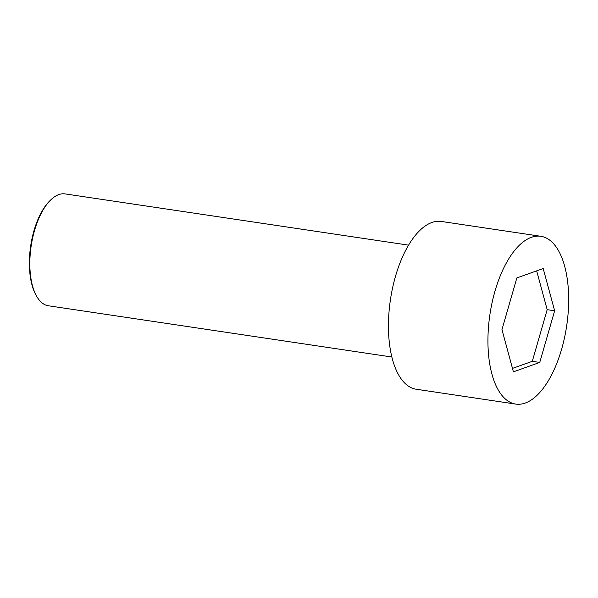 <?xml version="1.0" encoding="UTF-8"?>
<svg xmlns="http://www.w3.org/2000/svg" width="598" height="598" viewBox="0 0 598 598"><rect width="100%" height="100%" fill="white"/><g stroke="black" fill="none" stroke-linecap="round" stroke-linejoin="round"><path stroke-width="0.9" d="M525.261 403.045A84.834 38.795 98.5 0 0 567.898 315.826A84.834 38.795 98.5 0 0 540.816 236.285A84.834 38.795 98.5 0 0 489.926 314.466A84.834 38.795 98.5 0 0 515.782 404.091A84.834 38.795 98.5 0 0 525.261 403.045M501.961 329.595L516.851 277.935L543.193 268.532L554.638 310.781L539.747 362.44L513.413 371.844L501.961 329.595M540.816 236.285L441.331 221.447A84.834 38.795 98.5 0 0 390.442 299.62A84.834 38.795 98.5 0 0 416.298 389.253L515.782 404.091M536.66 270.864L547.177 309.667L554.638 310.781M391.869 357.013L48.393 305.78A56.556 25.864 -81.5 0 1 36.426 295.853A56.556 25.864 -81.5 0 1 50.74 199.911A56.556 25.864 -81.5 0 1 58.768 194.604A56.556 25.864 -81.5 0 1 65.085 193.909L408.554 245.143M36.426 295.853L35.835 294.784A55.427 25.348 -81.5 0 1 49.866 200.764L50.74 199.911M547.177 309.667L532.287 361.327L512.479 368.398M532.287 361.327L539.747 362.44"/></g></svg>

